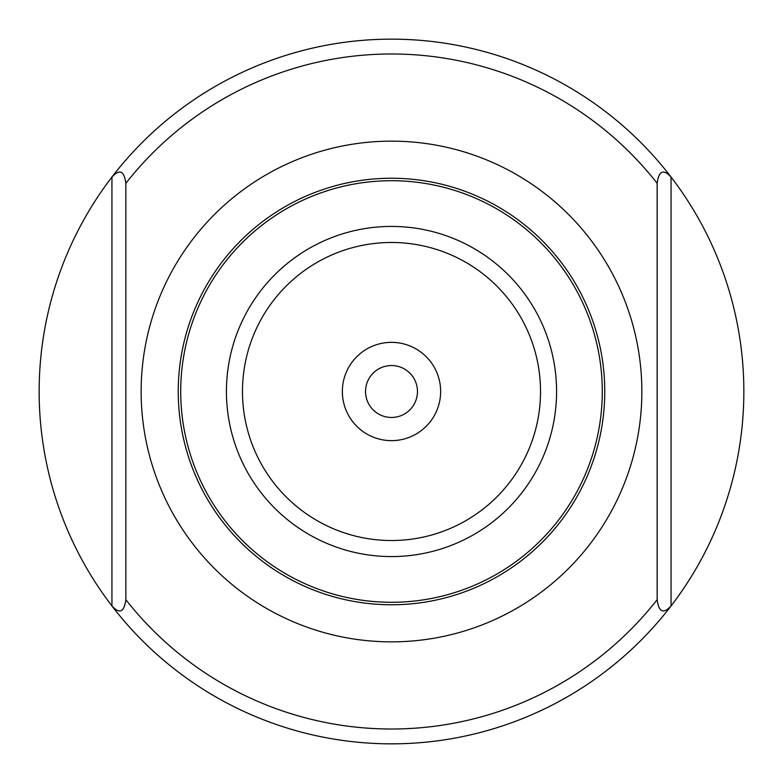 <?xml version="1.0" encoding="UTF-8"?>
<svg xmlns="http://www.w3.org/2000/svg" width="783" height="783" viewBox="0 0 783 783"><rect width="100%" height="100%" fill="white"/><g stroke="black" fill="none" stroke-linecap="round" stroke-linejoin="round"><path stroke-width="1.17" d="M365.534 391.5A25.966 25.966 0 0 1 391.5 365.534A25.966 25.966 0 0 1 417.466 391.5A25.966 25.966 0 0 1 391.5 417.466A25.966 25.966 0 0 1 365.534 391.5M342.357 391.5A49.143 49.143 0 0 1 391.5 342.357A49.143 49.143 0 0 1 440.643 391.5A49.143 49.143 0 0 1 391.5 440.643A49.143 49.143 0 0 1 342.357 391.5M604.76 391.5A213.26 213.26 0 0 1 391.5 604.76A213.26 213.26 0 0 1 178.24 391.5A213.26 213.26 0 0 1 391.5 178.24A213.26 213.26 0 0 1 604.76 391.5A213.26 213.26 0 0 0 391.5 178.24A213.26 213.26 0 0 0 178.24 391.5M111.94 605.915L111.94 177.085C119.554 168.727 124.194 170.802 125.848 183.31L125.848 599.69C124.194 612.189 119.554 614.264 111.94 605.915L111.94 605.964A352.35 352.35 0 0 0 671.06 605.964L671.06 605.964A352.35 352.35 0 0 1 39.15 391.5A352.35 352.35 0 0 1 671.06 177.036L671.06 605.964A352.35 352.35 0 0 0 671.06 177.036M671.06 605.915C663.446 614.273 658.806 612.198 657.152 599.69L657.152 183.31C658.806 170.811 663.446 168.737 671.06 177.085M242.476 391.5A149.024 149.024 0 0 0 391.5 540.524A149.024 149.024 0 0 0 540.524 391.5A149.024 149.024 0 0 0 391.5 242.476A149.024 149.024 0 0 0 242.476 391.5M556.576 391.5A165.076 165.076 0 0 1 391.5 556.576A165.076 165.076 0 0 1 226.424 391.5A165.076 165.076 0 0 1 391.5 226.424A165.076 165.076 0 0 1 556.576 391.5M180.716 391.5A210.784 210.784 0 0 0 391.5 602.284A210.784 210.784 0 0 0 602.284 391.5A210.784 210.784 0 0 0 391.5 180.716A210.784 210.784 0 0 0 180.716 391.5M141.146 391.5A250.354 250.354 0 0 1 391.5 141.146A250.354 250.354 0 0 1 641.854 391.5A250.354 250.354 0 0 1 391.5 641.854A250.354 250.354 0 0 1 141.146 391.5M657.152 183.31A337.512 337.512 0 0 0 125.848 183.31M125.848 599.69A337.512 337.512 0 0 0 657.152 599.69"/></g></svg>
